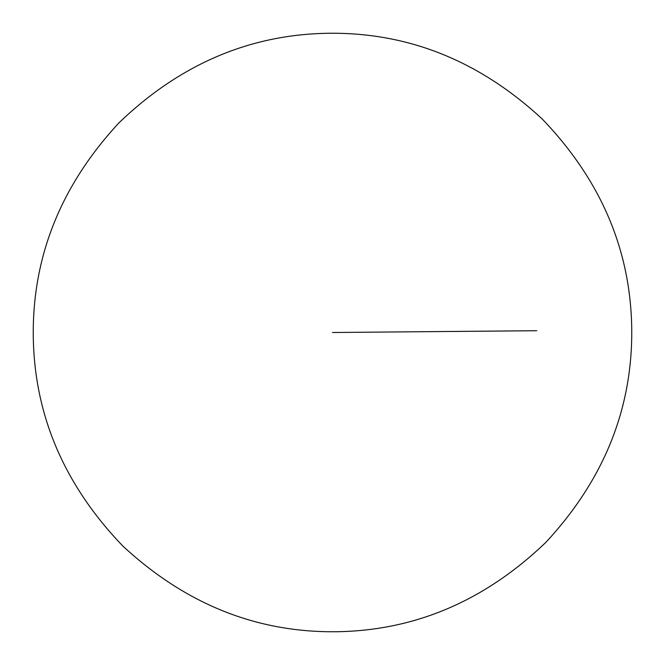 <?xml version="1.0" encoding="UTF-8"?>
<svg xmlns="http://www.w3.org/2000/svg" width="665" height="665" viewBox="0 0 665 665"><rect width="100%" height="100%" fill="white"/><g stroke="black" fill="none" stroke-linecap="round" stroke-linejoin="round"><path stroke-width="1" d="M332.5 332.5L536.755 330.721M631.75 329.89C630.969 250.638 601.143 180.365 542.258 119.052C479.922 61.247 409.133 32.643 329.89 33.25C250.647 34.023 180.365 63.857 119.052 122.742C61.247 185.078 32.643 255.867 33.25 335.11C34.031 414.362 63.857 484.635 122.742 545.948C185.078 603.754 255.867 632.357 335.11 631.75C414.353 630.977 484.635 601.143 545.948 542.258C603.745 479.939 632.349 409.158 631.75 329.923"/></g></svg>
